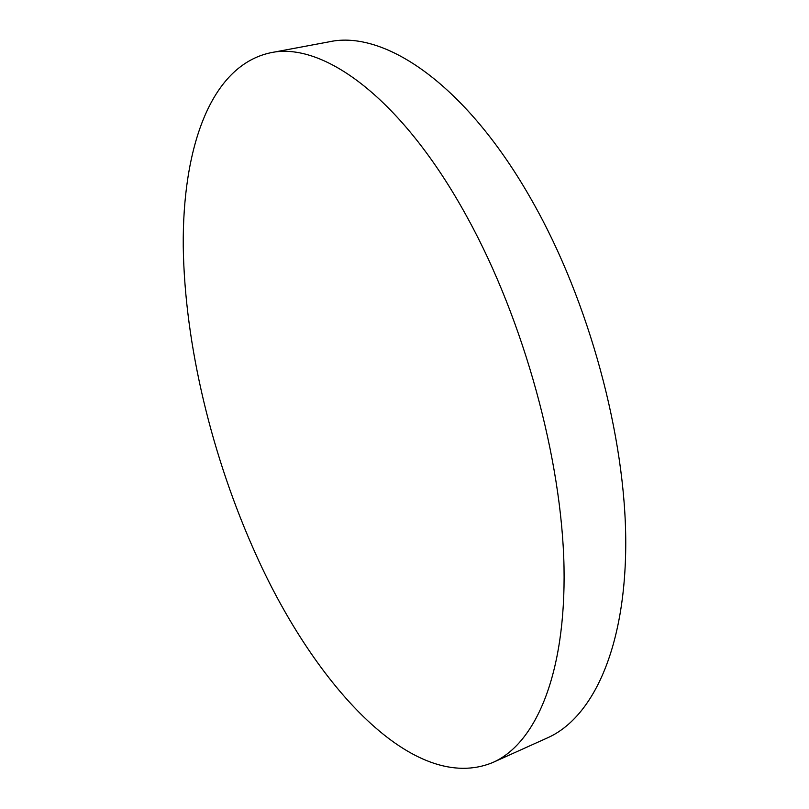 <?xml version="1.0" encoding="UTF-8"?>
<svg xmlns="http://www.w3.org/2000/svg" width="809" height="809" viewBox="0 0 809 809"><rect width="100%" height="100%" fill="white"/><g stroke="black" fill="none" stroke-linecap="round" stroke-linejoin="round"><path stroke-width="1.21" d="M270.408 52.797L329.223 41.805C384.315 29.599 466.641 84.328 532.524 201.643C589.164 301.535 625.782 437.012 625.751 542.95C625.65 649.111 592.34 717.957 547.602 737.808L493.045 762.391C414.329 795.298 315.156 686.174 256.19 555.105C212.069 457.672 184.725 345.21 183.249 246.523C182.379 149.058 210.057 65.903 270.408 52.797C322.467 41.087 402.225 97.768 467.764 218.299C524.08 320.92 561.972 459.603 564.015 567.139C565.997 674.908 535.396 743.643 493.045 762.391"/></g></svg>
